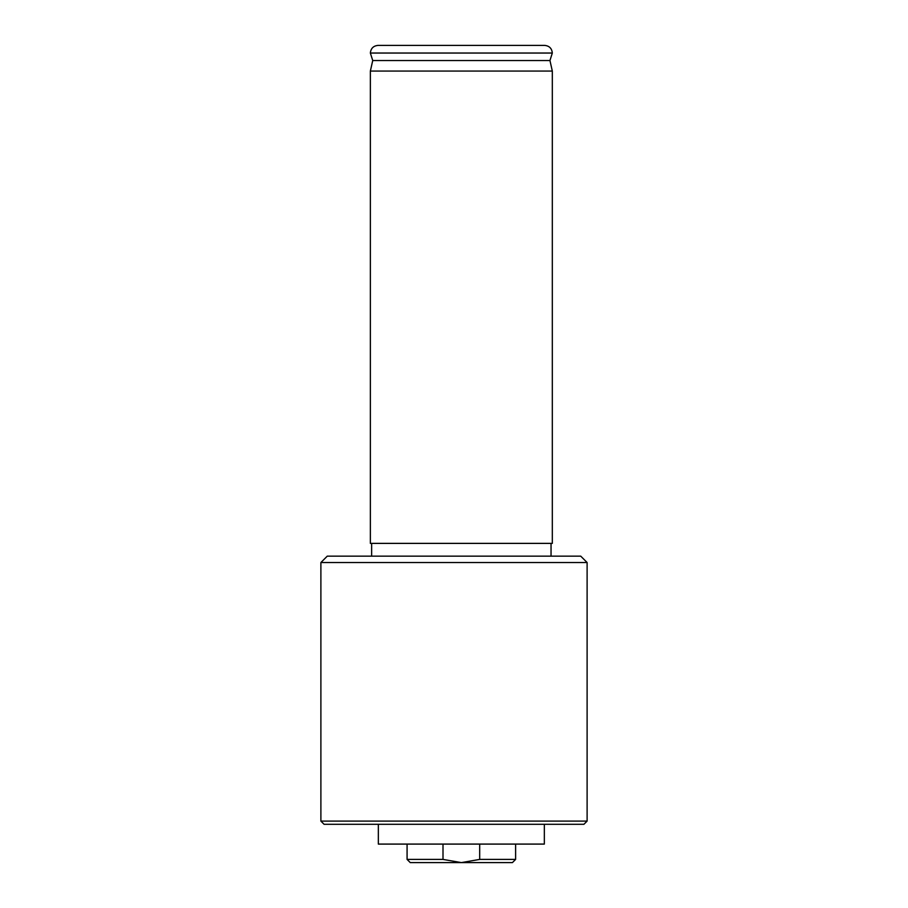 <?xml version="1.0" encoding="UTF-8"?>
<svg xmlns="http://www.w3.org/2000/svg" width="908" height="908" viewBox="0 0 908 908"><rect width="100%" height="100%" fill="white"/><g stroke="black" fill="none" stroke-linecap="round" stroke-linejoin="round"><path stroke-width="1.36" d="M479.685 859.411L461.343 862.6L512.418 862.6L515.608 859.411L479.685 859.411L479.685 844.088M443.002 844.088L443.002 859.411L407.079 859.411L407.079 844.088M443.002 859.411L461.343 862.6L410.268 862.6L407.079 859.411M320.887 562.54L327.266 556.15L580.734 556.15L587.113 562.529L587.113 821.104L583.923 824.294L324.077 824.294L320.887 821.104L587.113 821.104L583.923 824.294M580.734 556.15L587.113 562.529L320.887 562.529L320.887 821.104M461.343 543.381L552.314 543.381L552.314 71.062L370.362 71.062L370.362 543.381L461.343 543.381M378.341 824.294L378.341 844.088L544.335 844.088L544.335 824.294M552.314 71.062L549.953 60.53L372.734 60.53L370.362 71.062M549.953 60.53L552.314 53.039L370.362 53.039C370.827 48.396 373.381 45.854 378.023 45.4L544.664 45.4L378.023 45.4M515.608 859.411L515.608 844.088M551.043 556.15L551.043 543.381M371.644 556.15L371.644 543.381M372.734 60.53L370.362 53.039M552.314 53.039C551.86 48.396 549.306 45.854 544.664 45.4"/></g></svg>
